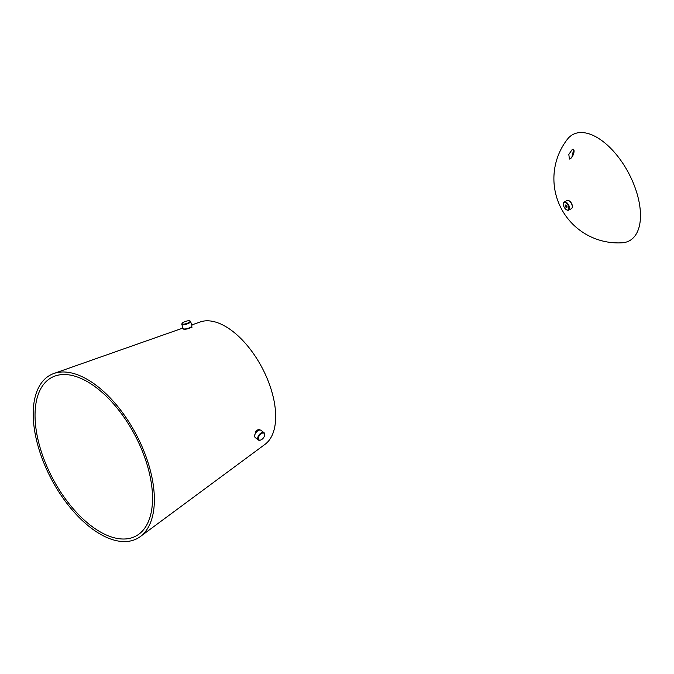 <?xml version="1.0" encoding="UTF-8"?>
<svg xmlns="http://www.w3.org/2000/svg" width="674" height="674" viewBox="0 0 674 674"><rect width="100%" height="100%" fill="white"/><g stroke="black" fill="none" stroke-linecap="round" stroke-linejoin="round"><path stroke-width="1.01" d="M119.812 538.812A89.768 46.464 62.1 0 1 44.931 461.682A89.768 46.464 62.1 0 1 55.032 376.025A89.768 46.464 62.1 0 1 134.834 435.008A89.768 46.464 62.1 0 1 138.911 534.162A89.768 46.464 62.1 0 1 119.812 538.812M66.953 372.191A92.574 47.913 62.1 0 1 141.405 445.177A92.574 47.913 62.1 0 1 140.318 536.571A92.574 47.913 62.1 0 1 120.621 541.374A92.574 47.913 62.1 0 1 43.406 461.833A92.574 47.913 62.1 0 1 53.827 373.506A92.574 47.913 62.1 0 1 66.953 372.191M191.719 324.961L200.271 321.945A69.43 35.933 62.1 0 1 210.12 320.959A69.43 35.933 62.1 0 1 265.952 375.704A69.43 35.933 62.1 0 1 265.135 444.25L140.318 536.571M264.646 434.924A4.625 2.578 128.2 0 0 264.671 434.713A4.625 2.578 128.2 0 0 264.056 432.708A4.625 2.578 128.2 0 0 259.616 434.233A4.625 2.578 128.2 0 0 258.336 439.987A4.625 2.578 128.2 0 0 260.425 440.114A4.625 2.578 128.2 0 0 260.627 440.038M260.08 434.679A4.162 2.317 -51.8 0 1 263.307 433.02A4.162 2.317 -51.8 0 1 264.629 435.118A4.162 2.317 -51.8 0 1 260.804 439.979A4.162 2.317 -51.8 0 1 258.369 438.791A4.162 2.317 -51.8 0 1 260.08 434.679M258.336 439.987L255.311 437.611A4.625 2.578 -51.8 0 1 254.688 435.606A4.625 2.578 -51.8 0 1 256.592 431.857A4.625 2.578 -51.8 0 1 258.934 430.206A4.625 2.578 -51.8 0 1 261.032 430.332L264.056 432.708M258.74 430.282A4.162 2.317 128.2 0 0 258.555 430.341A4.162 2.317 128.2 0 0 256.449 431.832A4.162 2.317 128.2 0 0 254.738 435.21A4.162 2.317 128.2 0 0 254.721 435.404M255.412 431.739A4.162 2.317 -51.8 0 1 259.776 429.936L259.861 430.004M182.165 323.326L181.87 323.84A4.625 1.314 -17.6 0 0 181.786 324.278A4.625 1.314 -17.6 0 0 185.544 324.43A4.625 1.314 -17.6 0 0 190.304 322.214A4.625 1.314 -17.6 0 0 190.616 321.481A4.625 1.314 -17.6 0 0 190.295 321.169L189.748 320.917A4.162 1.188 162.4 0 1 186.42 323.587A4.162 1.188 162.4 0 1 182.165 323.326A4.162 1.188 162.4 0 1 182.376 323.057A4.162 1.188 162.4 0 1 186.058 321.22A4.162 1.188 162.4 0 1 189.748 320.917M190.616 321.481L191.955 325.711A4.625 1.314 162.4 0 1 191.871 326.149A4.625 1.314 162.4 0 1 191.643 326.443A4.625 1.314 162.4 0 1 187.549 328.482A4.625 1.314 162.4 0 1 183.446 328.819A4.625 1.314 162.4 0 1 183.126 328.508L181.786 324.278M183.446 328.819L183.994 329.072A4.162 1.188 -17.6 0 0 188.038 328.659A4.162 1.188 -17.6 0 0 191.576 326.663L191.871 326.149M191.702 326.443L191.938 327.202A4.162 1.188 162.4 0 1 191.837 327.657M573.144 149.165C575.663 150.1 572.529 158.727 569.429 159.039L568.805 154.439L572.302 149.375L573.144 149.165M570.246 158.845L569.429 159.039M573.709 149.485L571.838 157.295M622.329 242.775A60.171 31.139 -117.9 0 0 628.631 173.108A60.171 31.139 -117.9 0 0 567.415 139.223A64.257 64.257 0 0 0 622.287 242.775M567.028 206.758A0.927 0.48 62.1 0 1 566.91 206.884A0.927 0.48 62.1 0 1 566.05 206.286A0.927 0.48 62.1 0 1 566.042 205.25A0.927 0.48 62.1 0 1 566.211 205.216M565.916 205.039A1.39 0.716 -117.9 0 0 565.225 205.73A1.39 0.716 -117.9 0 0 566.118 207.348A1.39 0.716 -117.9 0 0 567.028 207.019A1.39 0.716 -117.9 0 0 565.991 205.073A1.39 0.716 -117.9 0 0 565.916 205.039M568.78 207.381A4.162 2.157 62.1 0 1 566.531 209.791A4.162 2.157 62.1 0 1 563.422 203.927A4.162 2.157 62.1 0 1 565.983 202.857A4.162 2.157 62.1 0 1 568.78 207.381M572.302 206.926A4.162 2.157 -117.9 0 0 572.327 206.716A4.162 2.157 -117.9 0 0 572.277 205.528A4.162 2.157 -117.9 0 0 569.218 200.852A4.162 2.157 -117.9 0 0 569.033 200.759M564.307 201.973L567.104 200.49A4.625 2.393 62.1 0 1 568.822 200.641A4.625 2.393 62.1 0 1 572.226 205.84A4.625 2.393 62.1 0 1 572.277 207.154A4.625 2.393 62.1 0 1 571.442 208.67L568.645 210.153A4.625 2.393 -117.9 0 0 569.429 207.322A4.625 2.393 -117.9 0 0 567.289 203.118A4.625 2.393 -117.9 0 0 564.307 201.973A4.625 2.393 -117.9 0 0 563.464 203.489A4.625 2.393 -117.9 0 0 563.447 203.717M566.716 209.884A4.625 2.393 -117.9 0 0 566.918 210.002A4.625 2.393 -117.9 0 0 568.645 210.153M182.983 328.036L53.827 373.506M183.758 328.963L184.002 329.721M572.327 206.716L572.277 207.154M563.422 203.927L563.464 203.489"/></g></svg>
